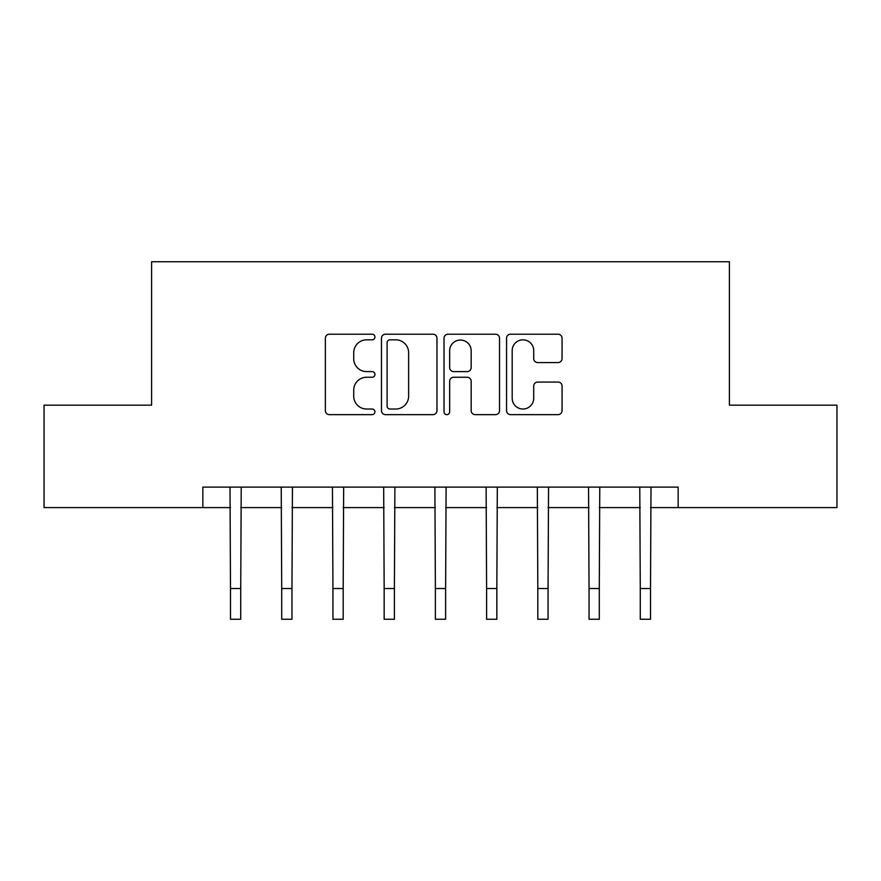 <?xml version="1.0" encoding="UTF-8"?>
<svg xmlns="http://www.w3.org/2000/svg" width="881" height="881" viewBox="0 0 881 881"><rect width="100%" height="100%" fill="white"/><g stroke="black" fill="none" stroke-linecap="round" stroke-linejoin="round"><path stroke-width="1.32" d="M374.943 337.016A2.819 2.819 0 0 0 372.123 334.207L329.384 334.207A4.02 4.02 0 0 0 325.364 338.227L325.364 410.623A4.02 4.02 0 0 0 329.384 414.643L372.123 414.643A2.819 2.819 0 0 0 374.943 411.834A2.819 2.819 0 0 0 372.123 409.015L366.595 409.015A12.874 12.874 0 0 1 353.721 396.142L353.721 390.107A12.874 12.874 0 0 1 366.595 377.244L372.123 377.244A2.819 2.819 0 0 0 374.943 374.425A2.819 2.819 0 0 0 372.123 371.606L366.595 371.606A12.874 12.874 0 0 1 353.721 358.743L353.721 352.708A12.874 12.874 0 0 1 366.595 339.835L372.123 339.835A2.819 2.819 0 0 0 374.943 337.016M558.047 362.565A4.02 4.02 0 0 0 562.067 358.534L562.067 338.227A4.02 4.02 0 0 0 558.047 334.207L510.584 334.207A4.02 4.02 0 0 0 506.564 338.227L506.564 410.623A4.02 4.02 0 0 0 510.584 414.643L558.047 414.643A4.02 4.02 0 0 0 562.067 410.623L562.067 386.087A4.02 4.02 0 0 0 558.047 382.068L537.74 382.068A4.02 4.02 0 0 0 533.71 386.087L533.71 398.256A10.759 10.759 0 0 1 522.951 409.015A10.759 10.759 0 0 1 512.191 398.256L512.191 350.594A10.759 10.759 0 0 1 522.951 339.835A10.759 10.759 0 0 1 533.71 350.594L533.71 358.534A4.02 4.02 0 0 0 537.74 362.565L558.047 362.565M202.839 507.599L44.05 507.599L44.05 405.161L151.609 405.161L151.609 261.734L729.391 261.734L729.391 405.161L836.95 405.161L836.95 507.599L678.161 507.599L678.161 487.116L202.839 487.116L202.839 507.599L230.492 507.599M436.976 338.227A4.02 4.02 0 0 0 432.956 334.207L385.493 334.207A4.02 4.02 0 0 0 381.473 338.227L381.473 410.623A4.02 4.02 0 0 0 385.493 414.643L432.956 414.643A4.02 4.02 0 0 0 436.976 410.623L436.976 338.227M448.044 334.207L495.507 334.207A4.02 4.02 0 0 1 499.527 338.227L499.527 410.623A4.02 4.02 0 0 1 495.507 414.643L475.189 414.643A4.02 4.02 0 0 1 471.17 410.623L471.17 381.264A4.02 4.02 0 0 0 467.15 377.244L453.671 377.244A4.02 4.02 0 0 0 449.651 381.264L449.651 411.834A2.819 2.819 0 0 1 446.832 414.643A2.819 2.819 0 0 1 444.024 411.834L444.024 338.227A4.02 4.02 0 0 1 448.044 334.207M240.733 507.599L281.711 507.599M291.963 507.599L332.941 507.599M343.183 507.599L384.16 507.599M394.402 507.599L435.379 507.599M445.621 507.599L486.598 507.599M496.84 507.599L537.817 507.599M548.059 507.599L589.037 507.599M599.289 507.599L640.267 507.599M650.508 507.599L678.161 507.599M389.92 339.835A2.819 2.819 0 0 0 387.111 342.654L387.111 406.196A2.819 2.819 0 0 0 389.92 409.015L395.756 409.015A12.874 12.874 0 0 0 408.63 396.142L408.63 352.708A12.874 12.874 0 0 0 395.756 339.835L389.92 339.835M471.17 350.792A10.759 10.759 0 0 0 460.411 340.033A10.759 10.759 0 0 0 449.651 350.792L449.651 367.586A4.02 4.02 0 0 0 453.671 371.606L467.15 371.606A4.02 4.02 0 0 0 471.17 367.586L471.17 350.792M230.007 487.116L230.492 588.53L240.733 588.53L241.229 487.116M230.492 588.53L230.492 619.266L240.733 619.266L240.733 588.53M281.226 487.116L281.711 588.53L291.963 588.53L292.448 487.116M281.711 588.53L281.711 619.266L291.963 619.266L291.963 588.53M332.445 487.116L332.941 588.53L343.183 588.53L343.667 487.116M332.941 588.53L332.941 619.266L343.183 619.266L343.183 588.53M383.675 487.116L384.16 588.53L394.402 588.53L394.886 487.116M384.16 588.53L384.16 619.266L394.402 619.266L394.402 588.53M434.895 487.116L435.379 588.53L445.621 588.53L446.105 487.116M435.379 588.53L435.379 619.266L445.621 619.266L445.621 588.53M486.114 487.116L486.598 588.53L496.84 588.53L497.325 487.116M486.598 588.53L486.598 619.266L496.84 619.266L496.84 588.53M537.333 487.116L537.817 588.53L548.059 588.53L548.555 487.116M537.817 588.53L537.817 619.266L548.059 619.266L548.059 588.53M588.552 487.116L589.037 588.53L599.289 588.53L599.774 487.116M589.037 588.53L589.037 619.266L599.289 619.266L599.289 588.53M639.771 487.116L640.267 588.53L650.508 588.53L650.993 487.116M640.267 588.53L640.267 619.266L650.508 619.266L650.508 588.53"/></g></svg>
